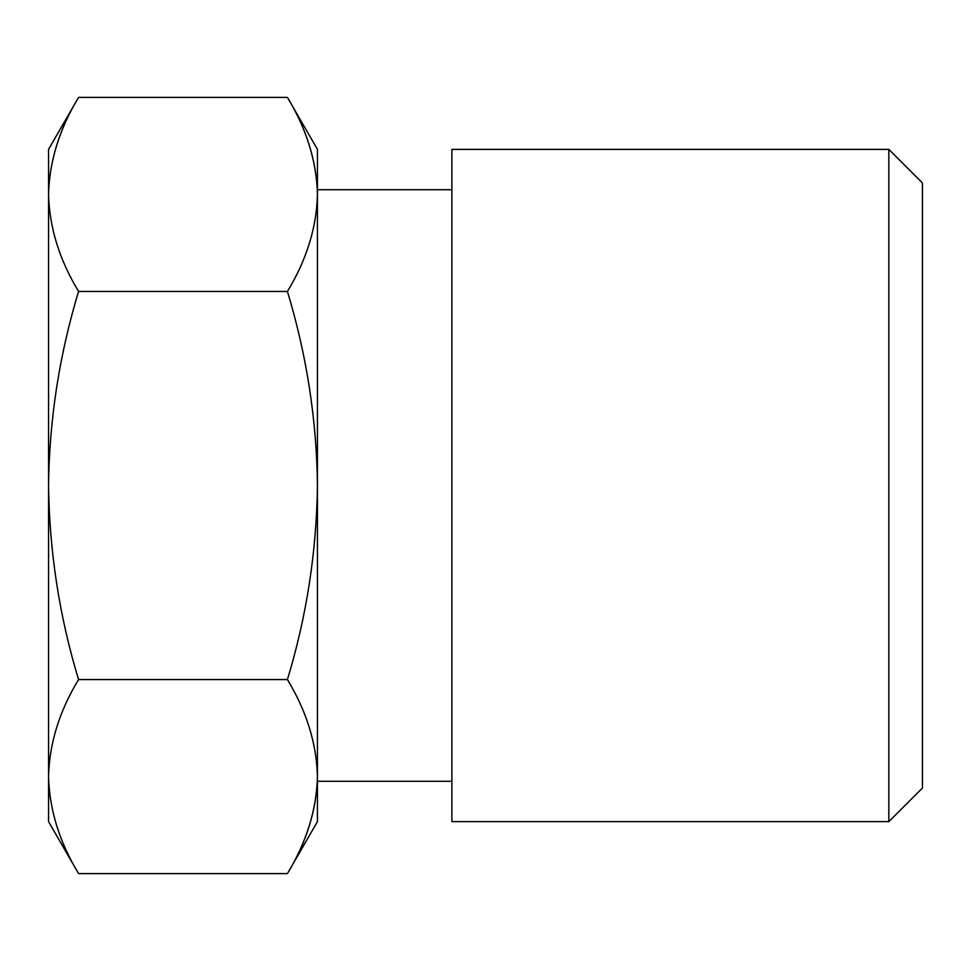 <?xml version="1.0" encoding="UTF-8"?>
<svg xmlns="http://www.w3.org/2000/svg" width="971" height="971" viewBox="0 0 971 971"><rect width="100%" height="100%" fill="white"/><g stroke="black" fill="none" stroke-linecap="round" stroke-linejoin="round"><path stroke-width="1.46" d="M48.55 194.418L48.55 149.388L78.566 97.391C59.401 129.07 49.387 161.417 48.55 194.418C49.363 161.332 59.365 128.985 78.566 97.391L287.416 97.391C306.593 129.07 316.595 161.417 317.444 194.418C316.631 161.332 306.63 128.985 287.416 97.391L317.444 149.388L317.444 194.418C316.631 227.493 306.63 259.84 287.416 291.446L78.566 291.446C59.401 259.755 49.387 227.42 48.55 194.418L48.55 485.5C49.303 419.775 59.304 355.095 78.566 291.446M287.416 291.446C306.69 355.095 316.692 419.775 317.444 485.5C316.558 552.038 306.545 616.731 287.416 679.554L78.566 679.554C59.449 616.731 49.436 552.038 48.55 485.5L48.55 776.582C49.363 743.507 59.365 711.16 78.566 679.554M287.416 679.554C306.593 711.245 316.595 743.58 317.444 776.582C316.631 809.668 306.63 842.015 287.416 873.609L78.566 873.609C59.401 841.93 49.387 809.583 48.55 776.582L48.55 821.612L78.566 873.609M451.891 189.721L317.444 189.721L317.444 821.612L287.416 873.609C306.593 841.93 316.595 809.583 317.444 776.582L317.444 781.279L451.891 781.279M451.891 485.5L451.891 821.612L888.841 821.612L888.841 149.388L451.891 149.388L451.891 485.5M888.841 149.388L922.45 182.997L922.45 788.003L888.841 821.612"/></g></svg>
